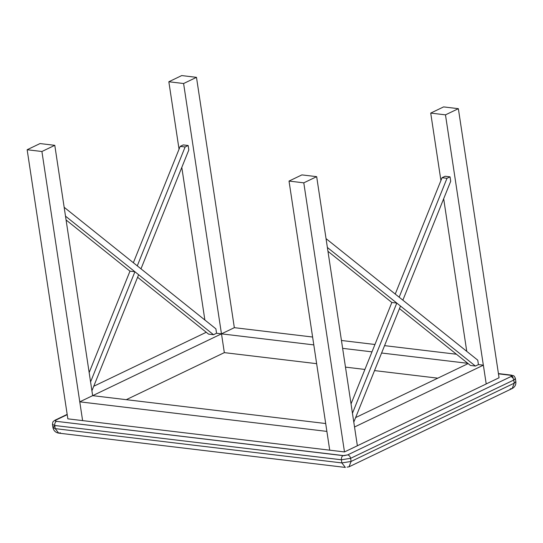 <?xml version="1.0" encoding="UTF-8"?>
<svg xmlns="http://www.w3.org/2000/svg" width="543" height="543" viewBox="0 0 543 543"><rect width="100%" height="100%" fill="white"/><g stroke="black" fill="none" stroke-linecap="round" stroke-linejoin="round"><path stroke-width="0.81" d="M341.384 459.785L54.721 425.495L55.196 428.624L52.949 427.551L55.196 428.624L54.721 425.495L341.384 459.785L341.852 462.914L341.384 459.785L350.615 458.319L513.78 380.032L514.255 383.161L513.78 380.032L515.382 378.451C513.936 374.602 512.992 375.946 511.37 375.125L510.508 375.281L511.628 375.797L510.834 376.611C512.354 376.985 513.339 378.125 513.78 380.032C513.339 378.125 512.354 376.985 510.834 376.611L347.676 454.891L344.113 455.665L56.397 421.334L55.277 420.825L56.072 420.01L67.217 414.662L56.072 420.01C54.918 420.649 55.026 421.09 56.397 421.334C55.135 422.155 54.578 423.54 54.721 425.495L52.474 424.422L54.721 425.495C54.578 423.54 55.135 422.155 56.397 421.334L343.054 455.631C341.791 456.446 341.235 457.837 341.384 459.785C341.235 457.837 341.791 456.446 343.054 455.631L347.676 454.891C349.197 455.272 350.174 456.412 350.615 458.319C350.174 456.412 349.197 455.272 347.676 454.891L510.834 376.611C511.995 375.966 511.886 375.525 510.508 375.281L511.377 375.132L513.128 377.385M498.467 373.842L510.508 375.281L498.467 373.842M341.852 462.914L351.09 461.448L350.615 458.319L351.09 461.448L514.255 383.161L515.85 381.58L514.255 383.161L512.171 388.537L514.255 383.161L351.09 461.448L349.013 466.824L351.09 461.448L341.852 462.914L55.196 428.624L341.852 462.914L345.362 467.428L341.852 462.914M515.361 378.709L514.791 379.428M513.78 380.032L350.615 458.319M60.436 432.819L58.705 433.131L55.196 428.624L58.705 433.131C55.556 432.567 53.635 430.708 52.949 427.551L54.551 425.97M347.092 467.116L349.013 466.824L347.092 467.116M510.257 388.829L512.171 388.537C514.907 387.037 516.135 384.715 515.85 381.58L515.375 378.451M89.161 372.579L129.974 271.154L134.915 271.744L90.572 381.933L134.915 271.744L138.621 274.717L134.915 271.744L129.974 271.154L89.161 372.579M91.916 390.784L138.621 274.717L91.916 390.784M133.361 262.731L180.181 146.379L183.215 144.927L188.156 145.517L185.122 146.97L137.277 265.866L140.983 268.833L188.828 149.943L188.156 145.517L185.122 146.97L137.277 265.866L140.983 268.833L188.828 149.943L188.156 145.517L183.215 144.927L180.181 146.379L185.122 146.97L180.181 146.379L133.361 262.731M208.573 334.128L137.596 277.263L208.573 334.128L213.514 334.719L216.555 333.259L215.883 328.834L64.162 207.29L215.883 328.834L216.555 333.259L221.496 333.85L224.334 352.631L126.275 399.675L224.334 352.631L221.496 333.85L92.656 395.671L221.496 333.85L216.555 333.259L213.514 334.719L65.499 216.141L213.514 334.719L208.573 334.128M129.974 271.154L66.083 219.969L129.974 271.154M477.759 360.165L326.038 238.621L477.759 360.165L478.431 364.591L477.759 360.165M327.381 247.472L475.396 366.05L478.431 364.591L475.396 366.05L470.448 365.459L399.472 308.594L470.448 365.459L475.396 366.05L327.381 247.472M391.849 302.485L327.958 251.3L391.849 302.485L351.036 403.911L391.849 302.485L396.79 303.075L352.455 413.264L396.79 303.075L391.849 302.485M402.865 300.164L450.704 181.274L450.038 176.848L446.998 178.301L399.159 297.197L402.865 300.164L450.704 181.274L450.038 176.848L445.097 176.258L442.056 177.71L445.097 176.258L450.038 176.848L446.998 178.301L442.056 177.71L395.243 294.055L442.056 177.71L446.998 178.301L399.159 297.197L402.865 300.164M400.496 306.048L396.79 303.075L400.496 306.048L353.792 422.115L400.496 306.048M483.372 365.181L486.209 383.962L357.335 445.776L486.209 383.962L483.372 365.181L354.531 427.002L357.369 445.776L344.486 451.939L82.611 420.608L329.723 450.174L326.886 431.4L329.723 450.174L344.486 451.939L303.788 182.835L344.486 451.939L357.369 445.755L316.671 176.658L301.908 174.894L289.025 181.07L329.723 450.174L289.025 181.07L303.788 182.835L289.025 181.07L301.908 174.894L316.671 176.658L354.531 427.002L483.372 365.181L478.431 364.591L483.372 365.181M468.141 363.606L355.611 417.594L468.141 363.606M206.259 332.275L93.729 386.263L206.259 332.275M325.698 423.533L92.649 395.65L79.767 401.834L82.611 420.608L67.848 418.843L82.611 420.608L79.767 401.834L326.886 431.4L79.767 401.834L92.649 395.65L325.698 423.533M316.671 176.658L303.788 182.835L316.671 176.658M40.033 143.562L54.789 145.327L92.649 395.65L54.789 145.327L41.913 151.504L82.611 420.608L41.913 151.504L27.15 149.739L67.848 418.843L27.15 149.739L41.913 151.504L54.789 145.327L40.033 143.562L27.15 149.739L40.033 143.562M467.781 363.321L381.6 353.011L467.781 363.321M371.982 351.857L342.633 348.348L371.982 351.857M313.806 344.9L221.463 333.85L234.338 327.667L312.619 337.033L234.338 327.667L221.463 333.85L313.806 344.9M437.794 378.166L374.521 370.597L437.794 378.166M364.903 369.444L345.477 367.122L364.903 369.444M316.644 363.674L224.334 352.631L316.644 363.674M456.453 354.24L384.566 345.64L456.453 354.24M374.948 344.493L341.445 340.481L374.948 344.493M168.839 81.755L183.602 83.52L221.463 333.85L183.602 83.52L196.485 77.344L234.338 327.667L196.485 77.344L181.722 75.572L196.485 77.344L183.602 83.52L168.839 81.755L179.041 149.203L168.839 81.755L181.722 75.572L168.839 81.755M181.796 167.414L204.874 320.017L181.796 167.414M445.477 114.851L483.338 365.181L445.477 114.851L430.721 113.087L440.923 180.534L430.721 113.087L443.604 106.903L458.36 108.675L499.058 377.772L458.36 108.675L443.604 106.903L430.721 113.087L445.477 114.851L458.36 108.675L445.477 114.851M443.672 198.745L466.756 351.348L443.672 198.745M486.175 383.955L499.058 377.772L486.175 383.955M67.169 414.37L55.121 420.153C52.827 421.972 53.004 420.703 52.474 424.422L52.949 427.551M498.426 373.577L511.37 375.132M58.705 433.131L345.362 467.428M349.013 466.824L512.171 388.537"/></g></svg>
